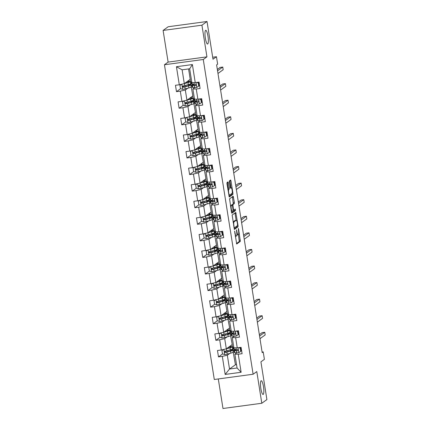 <?xml version="1.0" encoding="UTF-8"?>
<svg xmlns="http://www.w3.org/2000/svg" width="430" height="430" viewBox="0 0 430 430"><rect width="100%" height="100%" fill="white"/><g stroke="black" fill="none" stroke-linecap="round" stroke-linejoin="round"><path stroke-width="0.64" d="M234.629 231.163L236.704 243.987L240.332 241.375L238.612 229.104L238.354 228.475L238.559 230.738A3.397 0.699 82.3 0 1 238.446 234.538L238.145 234.758A3.397 0.699 82.3 0 1 238.07 234.791A3.397 0.699 82.3 0 1 236.978 231.883L236.511 229.814L236.694 232.087A3.397 0.699 82.3 0 1 236.586 235.887L236.285 236.102A3.397 0.699 82.3 0 1 236.21 236.134A3.397 0.699 82.3 0 1 235.113 233.227L234.629 231.163M207.738 43.957A6.923 1.43 82.3 0 0 208.023 36.588A6.923 1.43 82.3 0 0 205.733 30.293A6.923 1.43 82.3 0 0 205.583 30.353A6.923 1.43 82.3 0 0 205.298 37.722A6.923 1.43 82.3 0 0 207.588 44.021A6.923 1.43 82.3 0 0 207.738 43.957M263.241 394.396A6.923 1.43 82.3 0 0 263.525 387.032A6.923 1.43 82.3 0 0 261.236 380.733A6.923 1.43 82.3 0 0 261.085 380.797A6.923 1.43 82.3 0 0 260.8 388.166A6.923 1.43 82.3 0 0 263.09 394.46A6.923 1.43 82.3 0 0 263.241 394.396M228.384 182.766L228.018 181.863L227.008 182.594L226.97 183.782L229.265 196.999L232.888 194.387L232.926 193.199L230.975 180.89L230.63 179.982L229.389 180.874L230.184 187.329L230.528 188.238L231.157 187.792A2.843 0.586 82.3 0 1 231.222 187.765A2.843 0.586 82.3 0 1 232.157 190.345A2.843 0.586 82.3 0 1 232.044 193.371L229.668 195.086A2.843 0.586 82.3 0 1 229.609 195.112A2.843 0.586 82.3 0 1 228.669 192.527A2.843 0.586 82.3 0 1 228.787 189.506L229.179 189.216L229.217 188.034L228.384 182.766L227.33 182.906L227.233 182.433M218.3 378.948L222.982 408.5L261.805 403.254L266.901 399.567L260.924 361.845L264.391 359.34L263.214 351.901L262.192 352.643L216.618 64.892L217.639 64.156L216.462 56.717L212.678 57.228M201.923 25.182L163.099 30.433L168.114 62.097L206.938 56.851L201.923 25.182L207.018 21.5L212.995 59.222L216.462 56.717M206.938 56.851L203.266 59.501L253.119 374.24L214.296 379.486L164.443 64.747L203.266 59.501M261.805 403.254L256.791 371.59L253.119 374.24M232.146 215.032L234.398 229.437L238.026 226.825L238.059 225.637L235.769 212.42L232.146 215.032M231.49 212.312L229.577 198.816L233.2 196.204L234.377 202.374L234.339 203.562L232.883 204.621L233.399 209.302L233.743 210.211L235.285 209.098L235.516 210.56L231.856 213.21L231.49 212.312M163.099 30.433L168.195 26.746L207.018 21.5M180.627 88.666L176.477 91.665L180.31 91.149L181.922 101.351L178.095 101.867L179.106 108.242L182.933 107.726L184.551 117.927L180.718 118.444L181.729 124.818L185.561 124.302L187.174 134.504L183.347 135.02L184.357 141.395L188.184 140.879L189.802 151.08L185.97 151.596L186.98 157.971L190.812 157.455L192.425 167.657L188.598 168.173L189.603 174.548L193.435 174.032L195.053 184.233L191.221 184.75L192.231 191.124L196.058 190.608L197.676 200.81L193.844 201.326L194.854 207.701L198.687 207.185L200.299 217.386L196.472 217.902L197.483 224.277L201.31 223.761L202.928 233.963L199.095 234.479L200.106 240.854L203.938 240.338L205.551 250.54L201.724 251.055L202.734 257.43L206.561 256.914L208.179 267.116L204.347 267.632L205.357 274.007L209.19 273.491L210.802 283.692L206.975 284.208L207.986 290.583L211.813 290.067L213.43 300.269L209.598 300.785L210.609 307.16L214.441 306.644L216.053 316.846L212.226 317.362L213.237 323.736L217.064 323.22L218.682 333.422L214.85 333.938L215.86 340.313L219.692 339.797L221.305 349.998L217.478 350.514L218.483 356.889L222.315 356.373L225.175 374.433L241.128 372.278L237.07 368.01L234.882 354.196L236.758 352.837M176.477 91.665L175.467 85.29L179.299 84.774L176.44 66.709L192.387 64.554L195.247 82.619L199.079 82.103L200.09 88.478L196.257 88.994L197.875 99.196L201.702 98.68L202.713 105.054L198.88 105.57L200.498 115.772L204.331 115.256L205.336 121.631L201.509 122.147L203.127 132.349L206.954 131.833L207.964 138.207L204.132 138.723L205.75 148.925L209.582 148.404L210.587 154.784L206.76 155.3L208.373 165.502L212.205 164.98L213.215 171.36L209.383 171.876L211.001 182.078L214.828 181.557L215.838 187.937L212.011 188.453L213.624 198.655L217.456 198.133L218.467 204.513L214.634 205.029L216.252 215.231L220.079 214.71L221.09 221.09L217.263 221.606L218.875 231.808L222.708 231.286L223.718 237.666L219.886 238.182L221.504 248.384L225.331 247.863L226.341 254.243L222.514 254.759L224.127 264.961L227.959 264.439L228.97 270.814L225.137 271.335L226.755 281.537L230.582 281.016L231.593 287.39L227.76 287.912L229.378 298.114L233.21 297.592L234.216 303.967L230.389 304.488L232.006 314.69L235.833 314.169L236.844 320.543L233.012 321.065L234.629 331.267L238.462 330.745L239.467 337.12L235.64 337.641L237.252 347.843L241.085 347.322L242.095 353.696L238.263 354.218L241.128 372.278M191.022 85.871L192.85 95.917L186.937 100.195L185.319 89.994L187.797 88.204M194.752 87.612L192.876 88.972L194.489 99.174L197.875 99.196M185.319 89.994L180.31 91.149M186.937 100.195L181.922 101.351M196.257 88.994L192.876 88.972M193.645 102.447L195.473 112.493L189.56 116.772L187.948 106.57L190.42 104.78M201.321 102.711L201.584 102.523L201.079 99.335L200.815 99.523L201.321 102.711L199.386 104.06A2.865 0.306 171 0 1 197.359 104.189L195.5 105.549L197.117 115.751L200.498 115.772M187.948 106.57L182.933 107.726M189.56 116.772L184.551 117.927M198.88 105.57L195.5 105.549M196.268 119.024L198.101 129.07L192.189 133.348L190.571 123.147L193.043 121.357M200.004 120.766L198.128 122.125L199.74 132.327L203.127 132.349M190.571 123.147L185.561 124.302M192.189 133.348L187.174 134.504M201.509 122.147L198.128 122.125M198.897 135.6L200.724 145.646L194.811 149.925L193.199 139.723L195.672 137.933M202.627 137.342L200.751 138.702L202.369 148.904L205.75 148.925M193.199 139.723L188.184 140.879M194.811 149.925L189.802 151.08M204.132 138.723L200.751 138.702M201.519 152.177L203.352 162.223L197.44 166.501L195.822 156.3L198.294 154.51M209.195 152.44L209.458 152.252L208.953 149.059L208.69 149.253L209.195 152.44L207.265 153.79A2.865 0.306 171 0 1 205.234 153.918L203.379 155.278L204.992 165.48L208.373 165.502M195.822 156.3L190.812 157.455M197.44 166.501L192.425 167.657M206.76 155.3L203.379 155.278M204.148 168.753L205.975 178.799L200.063 183.078L198.45 172.876L200.923 171.086M207.878 170.495L206.002 171.855L207.62 182.057L211.001 182.078M198.45 172.876L193.435 174.032M200.063 183.078L195.053 184.233M209.383 171.876L206.002 171.855M206.771 185.33L208.604 195.376L202.691 199.649L201.073 189.453L203.546 187.663M210.506 187.072L208.631 188.431L210.243 198.633L213.624 198.655M201.073 189.453L196.058 190.608M202.691 199.649L197.676 200.81M212.011 188.453L208.631 188.431M209.399 201.906L211.227 211.952L205.314 216.225L203.696 206.029L206.174 204.239M217.069 202.17L217.338 201.976L216.833 198.789L216.564 198.982L217.069 202.17L215.14 203.519A2.865 0.306 171 0 1 213.113 203.648L211.254 205.008L212.871 215.21L216.252 215.231M203.696 206.029L198.687 207.185M205.314 216.225L200.299 217.386M214.634 205.029L211.254 205.008M212.022 218.483L213.855 228.529L207.943 232.802L206.325 222.606L208.797 220.816M215.758 220.225L213.882 221.584L215.494 231.786L218.875 231.808M206.325 222.606L201.31 223.761M207.943 232.802L202.928 233.963M217.263 221.606L213.882 221.584M214.651 235.059L216.478 245.105L210.566 249.378L208.948 239.182L211.426 237.392M218.381 236.801L216.505 238.161L218.123 248.363L221.504 248.384M208.948 239.182L203.938 240.338M210.566 249.378L205.551 250.54M219.886 238.182L216.505 238.161M217.274 251.636L219.101 261.682L213.189 265.955L211.576 255.759L214.049 253.969M221.009 253.377L219.128 254.737L220.746 264.934L224.127 264.961M211.576 255.759L206.561 256.914M213.189 265.955L208.179 267.116M222.514 254.759L219.128 254.737M219.902 268.212L221.729 278.258L215.817 282.531L214.199 272.335L216.677 270.545M227.572 268.476L227.835 268.282L227.33 265.095L227.067 265.288L227.572 268.476L225.642 269.82A2.865 0.306 171 0 1 223.616 269.954L221.756 271.314L223.369 281.51L226.755 281.537M214.199 272.335L209.19 273.491M215.817 282.531L210.802 283.692M225.137 271.335L221.756 271.314M222.525 284.789L224.352 294.835L218.44 299.108L216.827 288.912L219.3 287.122M226.261 286.531L224.379 287.89L225.997 298.087L229.378 298.114M216.827 288.912L211.813 290.067M218.44 299.108L213.43 300.269M227.76 287.912L224.379 287.89M225.148 301.365L226.981 311.411L221.068 315.685L219.45 305.488L221.923 303.698M228.884 303.107L227.008 304.467L228.62 314.663L232.006 314.69M219.45 305.488L214.441 306.644M221.068 315.685L216.053 316.846M230.389 304.488L227.008 304.467M227.776 317.942L229.604 327.988L223.691 332.261L222.079 322.065L224.551 320.275M235.447 318.205L235.715 318.012L235.21 314.825L234.941 315.018L235.447 318.205L233.517 319.549A2.865 0.306 171 0 1 231.49 319.683L229.631 321.043L231.249 331.24L234.629 331.267M222.079 322.065L217.064 323.22M223.691 332.261L218.682 333.422M233.012 321.065L229.631 321.043M230.399 334.519L232.232 344.564L226.32 348.837L224.702 338.636L227.174 336.851M234.135 336.26L232.259 337.62L233.872 347.816L237.252 347.843M224.702 338.636L219.692 339.797M226.32 348.837L221.305 349.998M235.64 337.641L232.259 337.62M233.028 351.095L235.43 364.753L229.518 369.026L227.33 355.212L229.803 353.428M227.33 355.212L222.315 356.373M237.07 368.01L229.518 369.026L225.175 374.433M238.263 354.218L234.882 354.196M168.114 62.097L164.443 64.747M263.214 351.901L262.101 352.052M235.43 364.753L236.532 364.608M195.247 82.619L191.866 82.598L189.678 68.784L182.121 69.805L184.309 83.619L190.221 79.346L188.576 68.929M191.232 85.72L190.13 79.41M193.86 102.297L192.753 95.987M196.483 118.873L195.376 112.563M199.111 135.45L198.004 129.14M201.734 152.026L200.627 145.716M204.363 168.603L203.256 162.293M206.986 185.179L205.879 178.869M209.614 201.756L208.507 195.446M212.237 218.327L211.13 212.022M214.86 234.904L213.758 228.599M217.489 251.48L216.381 245.175M220.112 268.057L219.01 261.752M222.74 284.633L221.633 278.328M225.363 301.21L224.256 294.905M227.991 317.786L226.884 311.481M230.614 334.363L229.507 328.058M233.243 350.939L232.135 344.634M192.387 64.554L189.678 68.784M182.121 69.805L176.44 66.709M184.309 83.619L179.299 84.774M230.733 346.548L230.604 345.741M222.632 353.89L218.483 356.889M241.622 350.708L240.907 350.805M238.994 334.131L238.279 334.228M220.009 337.313L215.86 340.313M228.11 329.971L227.981 329.165M236.371 317.555L235.656 317.652M217.381 320.737L213.237 323.736M225.481 313.4L225.352 312.588M233.743 300.978L233.033 301.075M214.758 304.161L210.609 307.16M222.858 296.824L222.729 296.012M231.12 284.402L230.405 284.499M212.13 287.584L207.986 290.583M220.23 280.247L220.106 279.435M228.491 267.825L227.782 267.922M209.507 271.007L205.357 274.007M217.607 263.671L217.478 262.859M225.868 251.249L225.153 251.346M206.878 254.431L202.734 257.43M214.984 247.094L214.855 246.282M223.245 234.673L222.53 234.769M204.255 237.854L200.106 240.854M212.355 230.518L212.226 229.706M220.617 218.096L219.902 218.193M201.627 221.278L197.483 224.277M209.732 213.941L209.603 213.129M217.994 201.519L217.279 201.616M199.004 204.701L194.854 207.701M207.104 197.365L206.975 196.553M215.365 184.943L214.651 185.04M196.381 188.125L192.231 191.124M204.481 180.788L204.352 179.976M212.743 168.367L212.028 168.463M193.753 171.549L189.603 174.548M201.853 164.212L201.724 163.4M210.114 151.79L209.399 151.887M191.13 154.972L186.98 157.971M199.23 147.635L199.101 146.823M207.491 135.213L206.776 135.31M188.501 138.395L184.357 141.395M196.601 131.059L196.472 130.247M204.863 118.637L204.153 118.734M185.878 121.819L181.729 124.818M193.978 114.482L193.849 113.67M202.24 102.06L201.525 102.157M183.25 105.243L179.106 108.242M191.35 97.906L191.226 97.094M199.611 85.484L198.902 85.581M188.727 81.329L188.598 80.517M236.865 234.877A3.397 0.699 82.3 0 0 237.021 234.93L238.07 234.791M236.462 243.552L239.279 241.515L238.403 234.57M236.14 220.289L234.963 212.995M234.156 229.002L236.978 226.965L237.032 225.917M234.156 227.18L234.415 227.809L237.575 225.524L237.36 223.181A3.397 0.699 82.3 0 0 236.263 220.273A3.397 0.699 82.3 0 0 236.188 220.305L234.027 221.864A3.397 0.699 82.3 0 0 233.915 225.664L234.156 227.18L233.85 227.217M235.296 220.423A3.397 0.699 82.3 0 0 235.215 220.413A3.397 0.699 82.3 0 0 235.14 220.445L236.188 220.305M233.022 221.977L235.14 220.445M231.738 205.169L233.291 203.707L232.393 196.779M231.593 212.78L234.468 210.705L234.457 209.7M231.367 205.717A2.843 0.586 82.3 0 0 231.249 208.738A2.843 0.586 82.3 0 0 232.189 211.323A2.843 0.586 82.3 0 0 232.248 211.297L233.087 210.695L232.565 206.008L232.221 205.105L230.464 205.836M231.2 205.25L232.2 205.11M230.453 205.76L231.152 205.255M227.884 189.539L228.169 188.173L227.33 182.906M230.996 187.797L229.824 180.557M229.023 196.564L231.84 194.527L231.894 193.478M223.621 349.461L221.939 350.638L222.444 353.825L224.707 354.605A2.865 0.306 -9 0 0 227.223 354.121L230.872 353.137A8.277 0.887 -9 0 0 233.189 352.132L232.872 350.111A8.277 0.887 -9 0 0 230.217 349.88M226.347 348.816A2.865 0.306 -9 0 0 226.384 348.805L230.028 347.827A8.277 0.887 -9 0 0 232.35 346.822A8.277 0.887 -9 0 0 229.41 346.601M226.83 348.467L229.034 347.875A6.869 0.736 -9 0 0 230.958 347.037A6.869 0.736 -9 0 0 229.099 346.827M221.939 350.638L223.611 349.466M232.35 346.822L232.668 348.837A8.277 0.887 171 0 1 230.351 349.843L226.701 350.826A2.865 0.306 171 0 1 224.998 351.186C224.224 351.745 224.293 352.17 225.202 352.46A2.865 0.306 -9 0 0 226.906 352.1L230.55 351.122A8.277 0.887 -9 0 0 232.872 350.111M229.244 350.144A6.869 0.736 171 0 1 231.48 350.332A6.869 0.736 171 0 1 229.555 351.17L225.492 352.251L224.707 351.686M224.998 351.186L224.707 351.31M233.791 347.284A8.277 0.887 171 0 1 233.313 347.069A8.277 0.887 171 0 1 233.7 346.72M240.698 351.358L240.967 351.165L240.461 347.977L240.193 348.171L240.698 351.358L238.768 352.702A2.865 0.306 171 0 1 236.742 352.837L234.758 352.611A8.277 0.887 171 0 1 234.151 352.385L233.834 350.364A8.277 0.887 -9 0 0 234.441 350.595L236.419 350.815A2.865 0.306 -9 0 0 237.688 350.772L237.951 350.67M240.875 350.584A6.869 0.736 171 0 1 241.579 350.461M240.193 348.171L238.677 347.65M239.268 347.569L240.461 347.977M236.328 349.547A6.869 0.736 171 0 0 235.221 350.144A6.869 0.736 171 0 0 235.726 350.337L237.688 350.772C238.397 350.262 238.327 349.837 237.484 349.499A2.865 0.306 171 0 1 236.22 349.542L234.237 349.321A8.277 0.887 171 0 1 233.63 349.09L233.313 347.069M259.564 336.04L264.767 332.277L265.192 334.932L259.983 338.695M241.241 348.295A8.277 0.887 -9 0 0 240.531 348.413M235.699 349.483A8.277 0.887 -9 0 0 233.834 350.364M240.553 348.569A6.869 0.736 171 0 1 241.262 348.445M259.344 334.653L262.144 332.632L264.767 332.277M220.999 332.885L219.311 334.062L219.816 337.249L222.084 338.028A2.865 0.306 -9 0 0 224.6 337.545L228.244 336.561A8.277 0.887 -9 0 0 230.566 335.556L230.244 333.535A8.277 0.887 -9 0 0 227.594 333.304M223.724 332.239A2.865 0.306 -9 0 0 223.756 332.234L227.405 331.25A8.277 0.887 -9 0 0 229.722 330.245A8.277 0.887 -9 0 0 226.787 330.025M224.207 331.89L226.411 331.299A6.869 0.736 -9 0 0 228.335 330.46A6.869 0.736 -9 0 0 226.476 330.251M219.311 334.062L220.982 332.89M229.722 330.245L230.045 332.261A8.277 0.887 171 0 1 227.723 333.266L224.078 334.25A2.865 0.306 171 0 1 222.375 334.61C221.6 335.169 221.665 335.594 222.573 335.884A2.865 0.306 -9 0 0 224.277 335.524L227.927 334.545A8.277 0.887 -9 0 0 230.244 333.535M226.621 333.567A6.869 0.736 171 0 1 228.857 333.755A6.869 0.736 171 0 1 226.932 334.594L222.869 335.674L222.084 335.11M222.375 334.61L222.079 334.733M218.375 316.308L216.688 317.485L217.193 320.673L219.456 321.452A2.865 0.306 -9 0 0 221.977 320.968L225.621 319.985A8.277 0.887 -9 0 0 227.938 318.979L227.62 316.958A8.277 0.887 -9 0 0 224.965 316.727M221.095 315.663A2.865 0.306 -9 0 0 221.133 315.658L224.777 314.674A8.277 0.887 -9 0 0 227.099 313.669A8.277 0.887 -9 0 0 224.159 313.448M221.579 315.314L223.783 314.722A6.869 0.736 -9 0 0 225.707 313.884A6.869 0.736 -9 0 0 223.847 313.674M216.688 317.485L218.359 316.313M227.099 313.669L227.416 315.685A8.277 0.887 171 0 1 225.1 316.69L221.45 317.673A2.865 0.306 171 0 1 219.746 318.033C218.972 318.592 219.042 319.017 219.95 319.307A2.865 0.306 -9 0 0 221.654 318.947L225.298 317.969A8.277 0.887 -9 0 0 227.62 316.958M223.998 316.991A6.869 0.736 171 0 1 226.228 317.179A6.869 0.736 171 0 1 224.304 318.017L220.246 319.098L219.456 318.533M219.746 318.033L219.456 318.157M231.163 330.708A8.277 0.887 171 0 1 230.684 330.493A8.277 0.887 171 0 1 231.071 330.143M238.075 334.782L238.338 334.588L237.833 331.401L237.57 331.594L238.075 334.782L236.145 336.126A2.865 0.306 171 0 1 234.113 336.26L232.135 336.034A8.277 0.887 171 0 1 231.528 335.808L231.206 333.787A8.277 0.887 -9 0 0 231.818 334.019L233.796 334.239A2.865 0.306 -9 0 0 235.065 334.196L235.328 334.094M238.247 334.008A6.869 0.736 171 0 1 238.956 333.884M237.57 331.594L236.048 331.073M236.64 330.992L237.833 331.401M233.7 332.976A6.869 0.736 171 0 0 232.598 333.567A6.869 0.736 171 0 0 233.103 333.761L235.065 334.196C235.769 333.685 235.704 333.261 234.861 332.922A2.865 0.306 171 0 1 233.592 332.965L231.614 332.745A8.277 0.887 171 0 1 231.007 332.514L230.684 330.493M256.941 319.463L262.144 315.701L262.563 318.356L257.36 322.118M238.612 331.718A8.277 0.887 -9 0 0 237.903 331.836M233.076 332.906A8.277 0.887 -9 0 0 231.206 333.787M237.93 331.992A6.869 0.736 171 0 1 238.639 331.869M256.721 318.076L259.521 316.055L262.144 315.701M228.54 314.131A8.277 0.887 171 0 1 228.061 313.916A8.277 0.887 171 0 1 228.448 313.567M231.168 317.662L231.49 319.683L229.512 319.458A8.277 0.887 171 0 1 228.9 319.232L228.583 317.211A8.277 0.887 -9 0 0 229.19 317.442L231.168 317.662A2.865 0.306 -9 0 0 232.436 317.619L232.7 317.517M235.624 317.431A6.869 0.736 171 0 1 236.333 317.308M234.941 315.018L233.425 314.497M234.017 314.416L235.21 314.825M231.077 316.399A6.869 0.736 171 0 0 229.969 316.991A6.869 0.736 171 0 0 230.475 317.184L232.436 317.619C233.146 317.109 233.076 316.684 232.232 316.346A2.865 0.306 171 0 1 230.969 316.389L228.986 316.168A8.277 0.887 171 0 1 228.378 315.937L228.061 313.916M254.313 302.887L259.516 299.124L259.94 301.779L254.737 305.542M235.989 315.142A8.277 0.887 -9 0 0 235.28 315.26M230.453 316.329A8.277 0.887 -9 0 0 228.583 317.211M235.301 315.416A6.869 0.736 171 0 1 236.011 315.292M254.092 301.5L256.893 299.479L259.516 299.124M215.747 299.731L214.059 300.909L214.565 304.096L216.833 304.875A2.865 0.306 -9 0 0 219.348 304.392L222.993 303.408A8.277 0.887 -9 0 0 225.315 302.403L224.998 300.382A8.277 0.887 -9 0 0 222.342 300.151M218.472 299.087A2.865 0.306 -9 0 0 218.51 299.081L222.154 298.098A8.277 0.887 -9 0 0 224.471 297.092A8.277 0.887 -9 0 0 221.536 296.872M218.956 298.737L221.16 298.146A6.869 0.736 -9 0 0 223.084 297.313A6.869 0.736 -9 0 0 221.224 297.098M214.059 300.909L215.731 299.737M224.471 297.092L224.793 299.108A8.277 0.887 171 0 1 222.471 300.113L218.827 301.097A2.865 0.306 171 0 1 217.123 301.457C216.349 302.016 216.414 302.44 217.327 302.731A2.865 0.306 -9 0 0 219.031 302.371L222.675 301.392A8.277 0.887 -9 0 0 224.998 300.382M221.369 300.414A6.869 0.736 171 0 1 223.605 300.602A6.869 0.736 171 0 1 221.681 301.441L217.618 302.521L216.833 301.957M217.123 301.457L216.827 301.581M211.436 284.332L213.108 283.16L211.436 284.332L211.942 287.519L214.204 288.299A2.865 0.306 -9 0 0 216.725 287.815L220.37 286.832A8.277 0.887 -9 0 0 222.692 285.826L222.369 283.805A8.277 0.887 -9 0 0 219.714 283.574M215.849 282.51A2.865 0.306 -9 0 0 215.881 282.505L219.526 281.521A8.277 0.887 -9 0 0 221.848 280.516A8.277 0.887 -9 0 0 218.908 280.296M216.328 282.161L218.531 281.569A6.869 0.736 -9 0 0 220.456 280.736A6.869 0.736 -9 0 0 218.596 280.521M221.848 280.516L222.165 282.531A8.277 0.887 171 0 1 219.848 283.537L216.204 284.52A2.865 0.306 171 0 1 214.495 284.88C213.721 285.439 213.791 285.864 214.699 286.154A2.865 0.306 -9 0 0 216.403 285.794L220.047 284.816A8.277 0.887 -9 0 0 222.369 283.805M218.746 283.838A6.869 0.736 171 0 1 220.982 284.026A6.869 0.736 171 0 1 219.053 284.864L214.995 285.945L214.204 285.38M214.495 284.88L214.204 285.004M208.808 267.756L210.485 266.584L208.808 267.756L209.313 270.943L211.581 271.722A2.865 0.306 -9 0 0 214.097 271.239L217.741 270.255A8.277 0.887 -9 0 0 220.063 269.25L219.746 267.229A8.277 0.887 -9 0 0 217.091 266.998M213.221 265.933A2.865 0.306 -9 0 0 213.258 265.928L216.903 264.945A8.277 0.887 -9 0 0 219.225 263.939A8.277 0.887 -9 0 0 216.285 263.719M213.705 265.584L215.908 264.993A6.869 0.736 -9 0 0 217.833 264.16A6.869 0.736 -9 0 0 215.973 263.945M219.225 263.939L219.542 265.955A8.277 0.887 171 0 1 217.22 266.96L213.576 267.944A2.865 0.306 171 0 1 211.872 268.304C211.098 268.863 211.162 269.287 212.076 269.578A2.865 0.306 -9 0 0 213.78 269.218L217.424 268.239A8.277 0.887 -9 0 0 219.746 267.229M216.118 267.261A6.869 0.736 171 0 1 218.354 267.449A6.869 0.736 171 0 1 216.43 268.288L212.366 269.368L211.581 268.804M211.872 268.304L211.576 268.427M225.911 297.555A8.277 0.887 171 0 1 225.433 297.34A8.277 0.887 171 0 1 225.825 296.99M232.823 301.629L233.087 301.435L232.582 298.248L232.318 298.442L232.823 301.629L230.894 302.973A2.865 0.306 171 0 1 228.862 303.107L226.884 302.881A8.277 0.887 171 0 1 226.277 302.656L225.954 300.635A8.277 0.887 -9 0 0 226.567 300.866L228.545 301.086A2.865 0.306 -9 0 0 229.814 301.043L230.077 300.941M232.995 300.855A6.869 0.736 171 0 1 233.705 300.731M232.318 298.442L230.802 297.92M231.388 297.839L232.582 298.248M228.448 299.823A6.869 0.736 171 0 0 227.346 300.414A6.869 0.736 171 0 0 227.852 300.608L229.814 301.043C230.518 300.532 230.453 300.108 229.609 299.769A2.865 0.306 171 0 1 228.341 299.812L226.363 299.592A8.277 0.887 171 0 1 225.755 299.361L225.433 297.34M251.69 286.31L256.893 282.548L257.312 285.203L252.109 288.965M233.361 298.565A8.277 0.887 -9 0 0 232.651 298.689M227.825 299.753A8.277 0.887 -9 0 0 225.954 300.635M232.678 298.839A6.869 0.736 171 0 1 233.388 298.716M251.469 284.923L254.27 282.902L256.893 282.548M223.288 280.978A8.277 0.887 171 0 1 222.81 280.763A8.277 0.887 171 0 1 223.197 280.414M230.2 285.052L230.464 284.859L229.959 281.671L229.695 281.865L230.2 285.052L228.266 286.396A2.865 0.306 171 0 1 226.239 286.531L224.261 286.305A8.277 0.887 171 0 1 223.648 286.079L223.331 284.058A8.277 0.887 -9 0 0 223.939 284.289L225.917 284.51A2.865 0.306 -9 0 0 227.185 284.466L227.448 284.364M230.373 284.278A6.869 0.736 171 0 1 231.082 284.155M229.695 281.865L228.174 281.344M228.765 281.263L229.959 281.671M225.825 283.246A6.869 0.736 171 0 0 224.718 283.838A6.869 0.736 171 0 0 225.223 284.031L227.185 284.466C227.895 283.956 227.825 283.531 226.986 283.193A2.865 0.306 171 0 1 225.718 283.236L223.74 283.015A8.277 0.887 171 0 1 223.127 282.784L222.81 280.763M249.061 269.734L254.27 265.971L254.689 268.626L249.486 272.389M230.738 281.989A8.277 0.887 -9 0 0 230.028 282.112M225.202 283.177A8.277 0.887 -9 0 0 223.331 284.058M230.05 282.263A6.869 0.736 171 0 1 230.759 282.139M248.846 268.347L251.641 266.326L254.27 265.971M220.66 264.402A8.277 0.887 171 0 1 220.181 264.187A8.277 0.887 171 0 1 220.574 263.837M223.294 267.933L223.616 269.954L221.633 269.734A8.277 0.887 171 0 1 221.025 269.502L220.703 267.481A8.277 0.887 -9 0 0 221.316 267.713L223.294 267.933A2.865 0.306 -9 0 0 224.562 267.89L224.825 267.793M227.744 267.702A6.869 0.736 171 0 1 228.454 267.578M227.067 265.288L225.551 264.767M226.137 264.686L227.33 265.095M223.197 266.67A6.869 0.736 171 0 0 222.095 267.261A6.869 0.736 171 0 0 222.6 267.455L224.562 267.89C225.266 267.379 225.202 266.955 224.358 266.616A2.865 0.306 171 0 1 223.089 266.659L221.111 266.439A8.277 0.887 171 0 1 220.504 266.208L220.181 264.187M246.438 253.157L251.641 249.395L252.061 252.05L246.858 255.812M228.11 265.412A8.277 0.887 -9 0 0 227.4 265.536M222.573 266.6A8.277 0.887 -9 0 0 220.703 267.481M227.427 265.686A6.869 0.736 171 0 1 228.136 265.563M246.218 251.77L249.018 249.749L251.641 249.395M218.037 247.825A8.277 0.887 171 0 1 217.558 247.61A8.277 0.887 171 0 1 217.946 247.261M224.949 251.899L225.212 251.706L224.707 248.518L224.444 248.712L224.949 251.899L223.014 253.243A2.865 0.306 171 0 1 220.988 253.377L219.01 253.157A8.277 0.887 171 0 1 218.397 252.926L218.08 250.905A8.277 0.887 -9 0 0 218.687 251.136L220.671 251.356A2.865 0.306 -9 0 0 221.934 251.314L222.202 251.217M225.121 251.125A6.869 0.736 171 0 1 225.831 251.002M224.444 248.712L222.923 248.191M223.514 248.11L224.707 248.518M220.574 250.093A6.869 0.736 171 0 0 219.467 250.685A6.869 0.736 171 0 0 219.972 250.878L221.934 251.314C222.643 250.803 222.573 250.378 221.735 250.04A2.865 0.306 171 0 1 220.466 250.083L218.488 249.862A8.277 0.887 171 0 1 217.876 249.631L217.558 247.61M243.81 236.581L249.018 232.818L249.438 235.473L244.235 239.236M225.487 248.836A8.277 0.887 -9 0 0 224.777 248.959M219.95 250.024A8.277 0.887 -9 0 0 218.08 250.905M224.799 249.11A6.869 0.736 171 0 1 225.508 248.986M243.595 235.194L246.395 233.173L249.018 232.818M215.408 231.249A8.277 0.887 171 0 1 214.93 231.034A8.277 0.887 171 0 1 215.322 230.684M222.321 235.323L222.584 235.129L222.084 231.942L221.815 232.135L222.321 235.323L220.391 236.672A2.865 0.306 171 0 1 218.365 236.801L216.381 236.581A8.277 0.887 171 0 1 215.774 236.35L215.457 234.328A8.277 0.887 -9 0 0 216.064 234.56L218.042 234.78A2.865 0.306 -9 0 0 219.311 234.737L219.574 234.64M222.493 234.549A6.869 0.736 171 0 1 223.202 234.425M221.815 232.135L220.3 231.614M220.891 231.533L222.084 231.942M217.946 233.517A6.869 0.736 171 0 0 216.844 234.108A6.869 0.736 171 0 0 217.349 234.302L219.311 234.737C220.015 234.232 219.95 233.802 219.106 233.463A2.865 0.306 171 0 1 217.843 233.506L215.86 233.286A8.277 0.887 171 0 1 215.253 233.055L214.93 231.034M241.187 220.004L246.39 216.242L246.809 218.897L241.606 222.659M222.858 232.259A8.277 0.887 -9 0 0 222.149 232.383M217.322 233.447A8.277 0.887 -9 0 0 215.457 234.328M222.176 232.533A6.869 0.736 171 0 1 222.885 232.41M240.967 218.617L243.767 216.596L246.39 216.242M212.785 214.672A8.277 0.887 171 0 1 212.307 214.457A8.277 0.887 171 0 1 212.694 214.108M219.698 218.746L219.961 218.553L219.456 215.365L219.192 215.559L219.698 218.746L217.768 220.095A2.865 0.306 171 0 1 215.736 220.225L213.758 220.004A8.277 0.887 171 0 1 213.151 219.773L212.828 217.752A8.277 0.887 -9 0 0 213.436 217.983L215.419 218.203A2.865 0.306 -9 0 0 216.682 218.16L216.951 218.064M219.87 217.972A6.869 0.736 171 0 1 220.579 217.849M219.192 215.559L217.671 215.038M218.263 214.957L219.456 215.365M215.322 216.94A6.869 0.736 171 0 0 214.221 217.532A6.869 0.736 171 0 0 214.726 217.725L216.978 217.951L216.682 218.16C217.392 217.655 217.327 217.225 216.483 216.887A2.865 0.306 171 0 1 215.215 216.93L213.237 216.709A8.277 0.887 171 0 1 212.624 216.478L212.307 214.457M238.564 203.428L243.767 199.665L244.186 202.32L238.983 206.083M220.235 215.683A8.277 0.887 -9 0 0 219.526 215.806M214.699 216.87A8.277 0.887 -9 0 0 212.828 217.752M219.547 215.957A6.869 0.736 171 0 1 220.257 215.833M238.344 202.041L241.144 200.02L243.767 199.665M210.157 198.096A8.277 0.887 171 0 1 209.684 197.881A8.277 0.887 171 0 1 210.071 197.531M212.791 201.627L213.113 203.648L211.13 203.428A8.277 0.887 171 0 1 210.523 203.197L210.205 201.175A8.277 0.887 -9 0 0 210.813 201.407L212.791 201.627A2.865 0.306 -9 0 0 214.059 201.584L214.323 201.487M217.241 201.396A6.869 0.736 171 0 1 217.951 201.272M216.564 198.982L215.048 198.461M215.64 198.38L216.833 198.789M212.694 200.364A6.869 0.736 171 0 0 211.592 200.955A6.869 0.736 171 0 0 212.097 201.149L214.059 201.584C214.769 201.079 214.699 200.649 213.855 200.31A2.865 0.306 171 0 1 212.592 200.353L210.609 200.133A8.277 0.887 171 0 1 210.001 199.902L209.684 197.881M235.936 186.851L241.139 183.089L241.563 185.744L236.355 189.506M217.607 199.106A8.277 0.887 -9 0 0 216.897 199.23M212.071 200.294A8.277 0.887 -9 0 0 210.205 201.175M216.924 199.38A6.869 0.736 171 0 1 217.634 199.257M235.715 185.464L238.516 183.443L241.139 183.089M207.534 181.519A8.277 0.887 171 0 1 207.056 181.304A8.277 0.887 171 0 1 207.443 180.955M214.446 185.593L214.71 185.4L214.204 182.213L213.941 182.406L214.446 185.593L212.517 186.942A2.865 0.306 171 0 1 210.485 187.072L208.507 186.851A8.277 0.887 171 0 1 207.9 186.62L207.577 184.599A8.277 0.887 -9 0 0 208.184 184.83L210.168 185.05A2.865 0.306 -9 0 0 211.431 185.007L211.7 184.911M214.618 184.819A6.869 0.736 171 0 1 215.328 184.696M213.941 182.406L212.42 181.885M213.011 181.804L214.204 182.213M210.071 183.787A6.869 0.736 171 0 0 208.969 184.379A6.869 0.736 171 0 0 209.475 184.572L211.727 184.798L211.431 185.007C212.141 184.502 212.076 184.072 211.232 183.734A2.865 0.306 171 0 1 209.964 183.777L207.986 183.556A8.277 0.887 171 0 1 207.378 183.325L207.056 181.304M233.313 170.275L238.516 166.512L238.935 169.167L233.732 172.93M214.984 182.53A8.277 0.887 -9 0 0 214.274 182.653M209.448 183.718A8.277 0.887 -9 0 0 207.577 184.599M214.296 182.804A6.869 0.736 171 0 1 215.005 182.68M233.092 168.888L235.893 166.867L238.516 166.512M204.911 164.943A8.277 0.887 171 0 1 204.433 164.728A8.277 0.887 171 0 1 204.82 164.378M211.818 169.017L212.087 168.829L211.581 165.636L211.313 165.829L211.818 169.017L209.888 170.366A2.865 0.306 171 0 1 207.862 170.495L205.879 170.275A8.277 0.887 171 0 1 205.271 170.043L204.954 168.023A8.277 0.887 -9 0 0 205.561 168.254L207.54 168.474A2.865 0.306 -9 0 0 208.808 168.431L209.071 168.334M211.995 168.243A6.869 0.736 171 0 1 212.7 168.119M211.313 165.829L209.797 165.308M210.388 165.227L211.581 165.636M207.448 167.211A6.869 0.736 171 0 0 206.341 167.802A6.869 0.736 171 0 0 206.846 167.996L208.808 168.431C209.517 167.926 209.448 167.501 208.604 167.157A2.865 0.306 171 0 1 207.341 167.2L205.357 166.98A8.277 0.887 171 0 1 204.75 166.749L204.433 164.728M230.684 153.698L235.887 149.936L236.312 152.591L231.103 156.353M212.361 165.953A8.277 0.887 -9 0 0 211.651 166.077M206.819 167.141A8.277 0.887 -9 0 0 204.954 168.023M211.673 166.227A6.869 0.736 171 0 1 212.382 166.104M230.464 152.311L233.264 150.29L235.887 149.936M202.283 148.366A8.277 0.887 171 0 1 201.804 148.151A8.277 0.887 171 0 1 202.191 147.802M204.916 151.898L205.234 153.918L203.256 153.698A8.277 0.887 171 0 1 202.648 153.467L202.326 151.446A8.277 0.887 -9 0 0 202.939 151.677L204.916 151.898A2.865 0.306 -9 0 0 206.185 151.854L206.448 151.758M209.367 151.672A6.869 0.736 171 0 1 210.076 151.543M208.69 149.253L207.169 148.732M207.76 148.651L208.953 149.059M204.82 150.634A6.869 0.736 171 0 0 203.718 151.226A6.869 0.736 171 0 0 204.223 151.419L206.185 151.854C206.889 151.349 206.825 150.925 205.981 150.581A2.865 0.306 171 0 1 204.712 150.624L202.734 150.403A8.277 0.887 171 0 1 202.127 150.172L201.804 148.151M228.061 137.122L233.264 133.359L233.683 136.014L228.48 139.777M209.732 149.377A8.277 0.887 -9 0 0 209.023 149.5M204.196 150.565A8.277 0.887 -9 0 0 202.326 151.446M209.05 149.651A6.869 0.736 171 0 1 209.759 149.527M227.841 135.735L230.641 133.714L233.264 133.359M199.66 131.79A8.277 0.887 171 0 1 199.181 131.575A8.277 0.887 171 0 1 199.568 131.225M206.567 135.864L206.835 135.676L206.33 132.483L206.061 132.677L206.567 135.864L204.637 137.213A2.865 0.306 171 0 1 202.611 137.342L200.633 137.122A8.277 0.887 171 0 1 200.02 136.891L199.703 134.869A8.277 0.887 -9 0 0 200.31 135.101L202.288 135.321A2.865 0.306 -9 0 0 203.557 135.278L203.82 135.181M206.744 135.095A6.869 0.736 171 0 1 207.453 134.966M206.061 132.677L204.546 132.155M205.137 132.075L206.33 132.483M202.197 134.058A6.869 0.736 171 0 0 201.089 134.649A6.869 0.736 171 0 0 201.595 134.843L203.557 135.278C204.266 134.773 204.196 134.348 203.352 134.004A2.865 0.306 171 0 1 202.089 134.047L200.106 133.827A8.277 0.887 171 0 1 199.499 133.596L199.181 131.575M225.433 120.545L230.636 116.783L231.06 119.438L225.857 123.2M207.109 132.8A8.277 0.887 -9 0 0 206.4 132.924M201.573 133.988A8.277 0.887 -9 0 0 199.703 134.869M206.422 133.074A6.869 0.736 171 0 1 207.131 132.951M225.212 119.164L228.013 117.137L230.636 116.783M197.031 115.213A8.277 0.887 171 0 1 196.553 114.998A8.277 0.887 171 0 1 196.945 114.649M203.944 119.287L204.207 119.099L203.702 115.912L203.438 116.1L203.944 119.287L202.014 120.636A2.865 0.306 171 0 1 199.982 120.766L198.004 120.545A8.277 0.887 171 0 1 197.397 120.314L197.074 118.293A8.277 0.887 -9 0 0 197.687 118.524L199.665 118.744A2.865 0.306 -9 0 0 200.934 118.701L201.197 118.605M204.116 118.519A6.869 0.736 171 0 1 204.825 118.395M203.438 116.1L201.923 115.579M202.508 115.498L203.702 115.912M199.568 117.481A6.869 0.736 171 0 0 198.466 118.073A6.869 0.736 171 0 0 198.972 118.266L200.934 118.701C201.638 118.196 201.573 117.772 200.729 117.428A2.865 0.306 171 0 1 199.461 117.471L197.483 117.25A8.277 0.887 171 0 1 196.875 117.019L196.553 114.998M222.81 103.969L228.013 100.206L228.432 102.861L223.229 106.624M204.481 116.224A8.277 0.887 -9 0 0 203.772 116.347M198.945 117.411A8.277 0.887 -9 0 0 197.074 118.293M203.799 116.498A6.869 0.736 171 0 1 204.508 116.374M222.589 102.587L225.39 100.561L228.013 100.206M207.873 250.002L206.185 251.179L206.69 254.367L208.958 255.146A2.865 0.306 -9 0 0 211.474 254.662L215.118 253.678A8.277 0.887 -9 0 0 217.44 252.673L217.118 250.652A8.277 0.887 -9 0 0 214.462 250.421M210.598 249.357A2.865 0.306 -9 0 0 210.63 249.352L214.274 248.368A8.277 0.887 -9 0 0 216.596 247.363A8.277 0.887 -9 0 0 213.656 247.142M211.076 249.008L213.28 248.416A6.869 0.736 -9 0 0 215.21 247.583A6.869 0.736 -9 0 0 213.345 247.374M206.185 251.179L207.857 250.007M216.596 247.363L216.919 249.378A8.277 0.887 171 0 1 214.597 250.384L210.953 251.367A2.865 0.306 171 0 1 209.249 251.727C208.469 252.286 208.539 252.711 209.448 253.001A2.865 0.306 -9 0 0 211.151 252.641L214.801 251.663A8.277 0.887 -9 0 0 217.118 250.652M213.495 250.685A6.869 0.736 171 0 1 215.731 250.873A6.869 0.736 171 0 1 213.801 251.711L209.743 252.792L208.953 252.227M209.249 251.727L208.953 251.851M203.557 234.603L205.234 233.431L203.557 234.603L204.062 237.79L206.33 238.569A2.865 0.306 -9 0 0 208.846 238.086L212.495 237.102A8.277 0.887 -9 0 0 214.812 236.097L214.495 234.076A8.277 0.887 -9 0 0 211.839 233.845M207.97 232.78A2.865 0.306 -9 0 0 208.007 232.775L211.651 231.791A8.277 0.887 -9 0 0 213.973 230.786A8.277 0.887 -9 0 0 211.033 230.566M208.453 232.431L210.657 231.84A6.869 0.736 -9 0 0 212.581 231.007A6.869 0.736 -9 0 0 210.721 230.797M213.973 230.786L214.291 232.802A8.277 0.887 171 0 1 211.969 233.812L208.324 234.791A2.865 0.306 171 0 1 206.62 235.151C205.846 235.71 205.916 236.134 206.825 236.425A2.865 0.306 -9 0 0 208.528 236.065L212.173 235.086A8.277 0.887 -9 0 0 214.495 234.076M210.867 234.108A6.869 0.736 171 0 1 213.103 234.296A6.869 0.736 171 0 1 211.178 235.135L207.115 236.215L206.33 235.651M206.62 235.151L206.325 235.275M200.934 218.026L202.605 216.854L200.934 218.026L201.439 221.213L203.707 221.993A2.865 0.306 -9 0 0 206.223 221.509L209.867 220.525A8.277 0.887 -9 0 0 212.189 219.52L211.866 217.505A8.277 0.887 -9 0 0 209.211 217.268M205.346 216.204A2.865 0.306 -9 0 0 205.379 216.199L209.028 215.215A8.277 0.887 -9 0 0 211.345 214.21A8.277 0.887 -9 0 0 208.41 213.995M205.83 215.855L208.029 215.263A6.869 0.736 -9 0 0 209.958 214.43A6.869 0.736 -9 0 0 208.093 214.221M211.345 214.21L211.667 216.225A8.277 0.887 171 0 1 209.345 217.236L205.701 218.214A2.865 0.306 171 0 1 203.997 218.574C203.223 219.133 203.288 219.558 204.196 219.848A2.865 0.306 -9 0 0 205.9 219.488L209.55 218.51A8.277 0.887 -9 0 0 211.866 217.505M208.244 217.532A6.869 0.736 171 0 1 210.48 217.72A6.869 0.736 171 0 1 208.55 218.558L204.492 219.639L203.707 219.08M203.997 218.574L203.702 218.698M199.993 200.273L198.305 201.45L198.81 204.637L201.079 205.416A2.865 0.306 -9 0 0 203.594 204.933L207.244 203.949A8.277 0.887 -9 0 0 209.56 202.944L209.243 200.928A8.277 0.887 -9 0 0 206.588 200.692M202.718 199.627A2.865 0.306 -9 0 0 202.756 199.622L206.4 198.638A8.277 0.887 -9 0 0 208.722 197.633A8.277 0.887 -9 0 0 205.782 197.418M203.202 199.278L205.406 198.687A6.869 0.736 -9 0 0 207.33 197.854A6.869 0.736 -9 0 0 205.47 197.644M198.305 201.45L199.982 200.278M208.722 197.633L209.039 199.649A8.277 0.887 171 0 1 206.722 200.659L203.073 201.638A2.865 0.306 171 0 1 201.369 201.998C200.595 202.557 200.665 202.981 201.573 203.272A2.865 0.306 -9 0 0 203.277 202.917L206.921 201.933A8.277 0.887 -9 0 0 209.243 200.928M205.615 200.955A6.869 0.736 171 0 1 207.851 201.143A6.869 0.736 171 0 1 205.927 201.982L201.863 203.062L201.079 202.503M201.369 201.998L201.079 202.121M197.37 183.696L195.682 184.873L196.188 188.06L198.456 188.84A2.865 0.306 -9 0 0 200.971 188.356L204.615 187.373A8.277 0.887 -9 0 0 206.938 186.367L206.615 184.352A8.277 0.887 -9 0 0 203.96 184.115M200.095 183.051A2.865 0.306 -9 0 0 200.127 183.046L203.777 182.062A8.277 0.887 -9 0 0 206.094 181.057A8.277 0.887 -9 0 0 203.159 180.842M200.579 182.702L202.777 182.11A6.869 0.736 -9 0 0 204.707 181.277A6.869 0.736 -9 0 0 202.842 181.068M195.682 184.873L197.354 183.701M206.094 181.057L206.416 183.072A8.277 0.887 171 0 1 204.094 184.083L200.45 185.061A2.865 0.306 171 0 1 198.746 185.421C197.972 185.98 198.036 186.405 198.945 186.695A2.865 0.306 -9 0 0 200.649 186.34L204.298 185.357A8.277 0.887 -9 0 0 206.615 184.352M202.992 184.379A6.869 0.736 171 0 1 205.228 184.567A6.869 0.736 171 0 1 203.304 185.405L199.24 186.486L198.456 185.927M198.746 185.421L198.45 185.545M194.742 167.119L193.059 168.297L193.564 171.484L195.827 172.263A2.865 0.306 -9 0 0 198.343 171.78L201.993 170.796A8.277 0.887 -9 0 0 204.309 169.791L203.992 167.775A8.277 0.887 -9 0 0 201.337 167.539M197.467 166.475A2.865 0.306 -9 0 0 197.504 166.469L201.149 165.486A8.277 0.887 -9 0 0 203.471 164.48A8.277 0.887 -9 0 0 200.53 164.265M197.95 166.13L200.154 165.534A6.869 0.736 -9 0 0 202.078 164.701A6.869 0.736 -9 0 0 200.219 164.491M193.059 168.297L194.731 167.125M203.471 164.48L203.788 166.496A8.277 0.887 171 0 1 201.471 167.506L197.822 168.485A2.865 0.306 171 0 1 196.118 168.845C195.344 169.404 195.413 169.828 196.322 170.119A2.865 0.306 -9 0 0 198.026 169.764L201.67 168.78A8.277 0.887 -9 0 0 203.992 167.775M200.364 167.802A6.869 0.736 171 0 1 202.6 167.996A6.869 0.736 171 0 1 200.676 168.829L196.612 169.909L195.827 169.35M196.118 168.845L195.827 168.969M192.119 150.543L190.431 151.72L190.936 154.907L193.204 155.687A2.865 0.306 -9 0 0 195.72 155.203L199.364 154.22A8.277 0.887 -9 0 0 201.686 153.214L201.364 151.199A8.277 0.887 -9 0 0 198.714 150.962M194.844 149.898A2.865 0.306 -9 0 0 194.876 149.893L198.526 148.909A8.277 0.887 -9 0 0 200.842 147.904A8.277 0.887 -9 0 0 197.907 147.689M195.327 149.554L197.531 148.957A6.869 0.736 -9 0 0 199.455 148.124A6.869 0.736 -9 0 0 197.596 147.915M190.431 151.72L192.102 150.548M200.842 147.904L201.165 149.919A8.277 0.887 171 0 1 198.843 150.93L195.198 151.908A2.865 0.306 171 0 1 193.495 152.268C192.721 152.827 192.785 153.252 193.694 153.542A2.865 0.306 -9 0 0 195.397 153.188L199.047 152.204A8.277 0.887 -9 0 0 201.364 151.199M197.741 151.226A6.869 0.736 171 0 1 199.977 151.419A6.869 0.736 171 0 1 198.053 152.252L193.989 153.333L193.204 152.774M193.495 152.268L193.199 152.392M189.496 133.966L187.808 135.144L188.313 138.331L190.576 139.11A2.865 0.306 -9 0 0 193.097 138.627L196.741 137.643A8.277 0.887 -9 0 0 199.058 136.638L198.741 134.622A8.277 0.887 -9 0 0 196.085 134.386M192.215 133.327A2.865 0.306 -9 0 0 192.253 133.316L195.897 132.332A8.277 0.887 -9 0 0 198.219 131.327A8.277 0.887 -9 0 0 195.279 131.112M192.699 132.977L194.903 132.381A6.869 0.736 -9 0 0 196.827 131.548A6.869 0.736 -9 0 0 194.967 131.338M187.808 135.144L189.479 133.972M198.219 131.327L198.536 133.343A8.277 0.887 171 0 1 196.22 134.353L192.57 135.332A2.865 0.306 171 0 1 190.866 135.692C190.092 136.251 190.162 136.675 191.071 136.966A2.865 0.306 -9 0 0 192.774 136.611L196.419 135.627A8.277 0.887 -9 0 0 198.741 134.622M195.118 134.649A6.869 0.736 171 0 1 197.349 134.843A6.869 0.736 171 0 1 195.424 135.676L191.366 136.756L190.576 136.197M190.866 135.692L190.576 135.815M185.179 118.567L186.851 117.395L185.179 118.567L185.685 121.755L187.953 122.534A2.865 0.306 -9 0 0 190.469 122.05L194.113 121.067A8.277 0.887 -9 0 0 196.435 120.061L196.118 118.046A8.277 0.887 -9 0 0 193.462 117.809M189.592 116.75A2.865 0.306 -9 0 0 189.63 116.74L193.274 115.756A8.277 0.887 -9 0 0 195.591 114.751A8.277 0.887 -9 0 0 192.656 114.536M190.076 116.401L192.28 115.804A6.869 0.736 -9 0 0 194.204 114.971A6.869 0.736 -9 0 0 192.344 114.762M195.591 114.751L195.913 116.766A8.277 0.887 171 0 1 193.591 117.777L189.947 118.755A2.865 0.306 171 0 1 188.243 119.115C187.469 119.674 187.534 120.099 188.447 120.389A2.865 0.306 -9 0 0 190.151 120.034L193.796 119.051A8.277 0.887 -9 0 0 196.118 118.046M192.489 118.073A6.869 0.736 171 0 1 194.725 118.266A6.869 0.736 171 0 1 192.801 119.099L188.738 120.18L187.953 119.621M188.243 119.115L187.948 119.239M184.244 100.813L182.556 101.991L183.062 105.178L185.325 105.957A2.865 0.306 -9 0 0 187.846 105.474L191.49 104.495A8.277 0.887 -9 0 0 193.812 103.485L193.489 101.469A8.277 0.887 -9 0 0 190.834 101.233M186.969 100.174A2.865 0.306 -9 0 0 187.002 100.163L190.646 99.18A8.277 0.887 -9 0 0 192.968 98.174A8.277 0.887 -9 0 0 190.028 97.959M187.448 99.825L189.651 99.228A6.869 0.736 -9 0 0 191.576 98.395A6.869 0.736 -9 0 0 189.716 98.185M182.556 101.991L184.228 100.819M192.968 98.174L193.285 100.19A8.277 0.887 171 0 1 190.968 101.2L187.324 102.179A2.865 0.306 171 0 1 185.615 102.539C184.841 103.098 184.911 103.522 185.819 103.813A2.865 0.306 -9 0 0 187.523 103.458L191.167 102.474A8.277 0.887 -9 0 0 193.489 101.469M189.867 101.496A6.869 0.736 171 0 1 192.102 101.69A6.869 0.736 171 0 1 190.173 102.523L186.115 103.603L185.325 103.044M185.615 102.539L185.325 102.662M194.408 98.637A8.277 0.887 171 0 1 193.93 98.422A8.277 0.887 171 0 1 194.317 98.072M197.037 102.168L197.359 104.189L195.381 103.969A8.277 0.887 171 0 1 194.768 103.737L194.451 101.716A8.277 0.887 -9 0 0 195.059 101.948L197.037 102.168A2.865 0.306 -9 0 0 198.305 102.125L198.569 102.028M201.493 101.942A6.869 0.736 171 0 1 202.202 101.819M200.815 99.523L199.294 99.002M199.885 98.921L201.079 99.335M196.945 100.905A6.869 0.736 171 0 0 195.838 101.496A6.869 0.736 171 0 0 196.343 101.69L198.305 102.125C199.015 101.62 198.945 101.195 198.106 100.851A2.865 0.306 171 0 1 196.838 100.894L194.86 100.674A8.277 0.887 171 0 1 194.247 100.443L193.93 98.422M220.181 87.392L225.39 83.63L225.809 86.285L220.606 90.047M201.858 99.647A8.277 0.887 -9 0 0 201.149 99.771M196.322 100.835A8.277 0.887 -9 0 0 194.451 101.716M201.17 99.921A6.869 0.736 171 0 1 201.88 99.798M219.966 86.011L222.761 83.984L225.39 83.63M181.616 84.237L179.928 85.414L180.433 88.602L182.702 89.381A2.865 0.306 -9 0 0 185.217 88.897L188.861 87.919A8.277 0.887 -9 0 0 191.183 86.908L190.866 84.893A8.277 0.887 -9 0 0 188.211 84.656M184.341 83.597A2.865 0.306 -9 0 0 184.379 83.587L188.023 82.603A8.277 0.887 -9 0 0 190.345 81.598A8.277 0.887 -9 0 0 187.405 81.383M184.825 83.248L187.028 82.651A6.869 0.736 -9 0 0 188.953 81.818A6.869 0.736 -9 0 0 187.093 81.609M179.928 85.414L181.605 84.242M190.345 81.598L190.662 83.614A8.277 0.887 171 0 1 188.34 84.624L184.696 85.602A2.865 0.306 171 0 1 182.992 85.962C182.218 86.521 182.282 86.946 183.196 87.236A2.865 0.306 -9 0 0 184.9 86.881L188.544 85.898A8.277 0.887 -9 0 0 190.866 84.893M187.238 84.92A6.869 0.736 171 0 1 189.474 85.113A6.869 0.736 171 0 1 187.55 85.946L183.486 87.027L182.702 86.468M182.992 85.962L182.696 86.086M191.78 82.06A8.277 0.887 171 0 1 191.302 81.845A8.277 0.887 171 0 1 191.694 81.496M198.692 86.134L198.956 85.946L198.45 82.759L198.187 82.947L198.692 86.134L196.763 87.483A2.865 0.306 171 0 1 194.736 87.612L192.753 87.392A8.277 0.887 171 0 1 192.145 87.161L191.823 85.14A8.277 0.887 -9 0 0 192.436 85.371L194.414 85.591A2.865 0.306 -9 0 0 195.682 85.548L195.946 85.452M198.864 85.366A6.869 0.736 171 0 1 199.574 85.242M198.187 82.947L196.671 82.426M197.257 82.345L198.45 82.759M194.317 84.328A6.869 0.736 171 0 0 193.215 84.92A6.869 0.736 171 0 0 193.72 85.113L195.682 85.548C196.386 85.043 196.322 84.619 195.478 84.275A2.865 0.306 171 0 1 194.209 84.318L192.231 84.097A8.277 0.887 171 0 1 191.624 83.866L191.302 81.845M217.558 70.816L222.761 67.053L223.181 69.708L217.978 73.471M199.23 83.071A8.277 0.887 -9 0 0 198.52 83.194M193.694 84.258A8.277 0.887 -9 0 0 191.823 85.14M198.547 83.345A6.869 0.736 171 0 1 199.257 83.221M217.338 69.434L220.138 67.408L222.761 67.053M234.807 233.27L235.113 233.227M236.446 230.491L236.747 230.448M236.672 231.926L236.978 231.883M238.306 229.142L238.612 229.104M239.316 240.327L240.365 240.187M239.279 241.515L240.332 241.375M234.587 231.834L234.887 231.791M235.059 213.468L236.113 213.328M237.269 225.745L238.059 225.637M236.978 226.965L238.026 226.825M233.022 222.004L234.027 221.864M233.614 225.707L233.915 225.664M232.496 197.252L233.544 197.107M233.329 202.519L234.377 202.374M233.291 203.707L234.339 203.562M231.829 204.761L232.883 204.621M232.539 205.852L232.845 205.809M233.092 209.345L233.399 209.302M233.178 210.281L233.716 210.205M234.468 210.705L235.516 210.56M228.169 188.173L229.217 188.034M228.131 189.361L229.179 189.216M227.895 189.625L228.787 189.506M230.319 187.905L231.157 187.792M229.926 181.03L230.975 180.89M232.098 193.312L232.926 193.199M231.84 194.527L232.888 194.387M223.831 349.413L224.653 354.583M230.55 351.122L230.872 353.137M227.943 351.606L227.776 350.536M225.976 352.132L225.804 351.036M230.028 347.827L230.351 349.843M226.906 352.1L227.223 354.121M226.384 348.805L226.701 350.826M225.492 352.251L225.202 352.46M238.817 352.67L238.037 347.736M234.237 349.321L234.001 347.822M234.758 352.611L234.441 350.595M236.22 349.542L235.946 347.832M236.742 352.837L236.419 350.815M221.208 332.836L222.025 338.007M227.927 334.545L228.244 336.561M225.32 335.029L225.148 333.959M223.347 335.556L223.175 334.459M227.405 331.25L227.723 333.266M224.277 335.524L224.6 337.545M223.756 332.234L224.078 334.25M222.869 335.674L222.573 335.884M218.58 316.26L219.402 321.43M225.298 317.969L225.621 319.985M222.692 318.453L222.525 317.383M220.724 318.979L220.552 317.883M224.777 314.674L225.1 316.69M221.654 318.947L221.977 320.968M221.133 315.658L221.45 317.673M220.246 319.098L219.95 319.307M236.194 336.093L235.409 331.159M231.614 332.745L231.378 331.245M232.135 336.034L231.818 334.019M233.592 332.965L233.323 331.256M234.113 336.26L233.796 334.239M233.565 319.517L232.786 314.583M228.986 316.168L228.749 314.669M229.512 319.458L229.19 317.442M230.969 316.389L230.695 314.679M215.957 299.683L216.774 304.854M222.675 301.392L222.993 303.408M220.069 301.876L219.897 300.806M218.101 302.403L217.924 301.306M222.154 298.098L222.471 300.113M219.031 302.371L219.348 304.392M218.51 299.081L218.827 301.097M217.618 302.521L217.327 302.731M213.334 283.107L214.151 288.277M220.047 284.816L220.37 286.832M217.44 285.3L217.274 284.235M215.473 285.826L215.301 284.73M219.526 281.521L219.848 283.537M216.403 285.794L216.725 287.815M215.881 282.505L216.204 284.52M214.995 285.945L214.699 286.154M210.705 266.53L211.522 271.701M217.424 268.239L217.741 270.255M214.817 268.723L214.645 267.659M212.85 269.25L212.673 268.153M216.903 264.945L217.22 266.96M213.78 269.218L214.097 271.239M213.258 265.928L213.576 267.944M212.366 269.368L212.076 269.578M230.942 302.94L230.157 298.006M226.363 299.592L226.126 298.092M226.884 302.881L226.567 300.866M228.341 299.812L228.072 298.103M228.862 303.107L228.545 301.086M228.314 286.364L227.534 281.43M223.74 283.015L223.498 281.516M224.261 286.305L223.939 284.289M225.718 283.236L225.449 281.526M226.239 286.531L225.917 284.51M225.691 269.787L224.906 264.853M221.111 266.439L220.875 264.939M221.633 269.734L221.316 267.713M223.089 266.659L222.821 264.95M223.062 253.211L222.283 248.277M218.488 249.862L218.246 248.363M219.01 253.157L218.687 251.136M220.466 250.083L220.198 248.373M220.988 253.377L220.671 251.356M220.439 236.634L219.66 231.7M215.86 233.286L215.624 231.786M216.381 236.581L216.064 234.56M217.843 233.506L217.569 231.797M218.365 236.801L218.042 234.78M217.816 220.058L217.032 215.124M213.237 216.709L213 215.21M213.758 220.004L213.436 217.983M215.215 216.93L214.946 215.22M215.736 220.225L215.419 218.203M215.188 203.481L214.409 198.547M210.609 200.133L210.372 198.633M211.13 203.428L210.813 201.407M212.592 200.353L212.318 198.644M212.565 186.905L211.78 181.971M207.986 183.556L207.749 182.057M208.507 186.851L208.184 184.83M209.964 183.777L209.695 182.067M210.485 187.072L210.168 185.05M209.937 170.328L209.157 165.394M205.357 166.98L205.121 165.48M205.879 170.275L205.561 168.254M207.341 167.2L207.066 165.491M207.862 170.495L207.54 168.474M207.314 153.752L206.529 148.818M202.734 150.403L202.498 148.904M203.256 153.698L202.939 151.677M204.712 150.624L204.444 148.914M204.685 137.175L203.906 132.241M200.106 133.827L199.869 132.327M200.633 137.122L200.31 135.101M202.089 134.047L201.815 132.338M202.611 137.342L202.288 135.321M202.062 120.599L201.278 115.665M197.483 117.25L197.246 115.751M198.004 120.545L197.687 118.524M199.461 117.471L199.192 115.761M199.982 120.766L199.665 118.744M208.082 249.954L208.899 255.124M214.801 251.663L215.118 253.678M212.189 252.147L212.022 251.082M210.222 252.673L210.05 251.577M214.274 248.368L214.597 250.384M211.151 252.641L211.474 254.662M210.63 249.352L210.953 251.367M209.743 252.792L209.448 253.001M205.454 233.377L206.276 238.548M212.173 235.086L212.495 237.102M209.566 235.57L209.394 234.506M207.599 236.097L207.421 235M211.651 231.791L211.969 233.812M208.528 236.065L208.846 238.086M208.007 232.775L208.324 234.791M207.115 236.215L206.825 236.425M202.831 216.801L203.648 221.971M209.55 218.51L209.867 220.525M206.938 218.994L206.771 217.929M204.97 219.52L204.798 218.424M209.028 215.215L209.345 217.236M205.9 219.488L206.223 221.509M205.379 216.199L205.701 218.214M204.492 219.639L204.196 219.848M200.203 200.224L201.025 205.395M206.921 201.933L207.244 203.949M204.314 202.417L204.148 201.353M202.347 202.944L202.17 201.847M206.4 198.638L206.722 200.659M203.277 202.917L203.594 204.933M202.756 199.622L203.073 201.638M201.863 203.062L201.573 203.272M197.58 183.648L198.397 188.818M204.298 185.357L204.615 187.373M201.686 185.841L201.519 184.776M199.719 186.367L199.547 185.271M203.777 182.062L204.094 184.083M200.649 186.34L200.971 188.356M200.127 183.046L200.45 185.061M199.24 186.486L198.945 186.695M194.951 167.071L195.774 172.242M201.67 168.78L201.993 170.796M199.063 169.264L198.897 168.2M197.096 169.791L196.924 168.694M201.149 165.486L201.471 167.506M198.026 169.764L198.343 171.78M197.504 166.469L197.822 168.485M196.612 169.909L196.322 170.119M192.328 150.495L193.145 155.671M199.047 152.204L199.364 154.22M196.44 152.688L196.268 151.623M194.468 153.214L194.296 152.118M198.526 148.909L198.843 150.93M195.397 153.188L195.72 155.203M194.876 149.893L195.198 151.908M193.989 153.333L193.694 153.542M189.7 133.918L190.522 139.094M196.419 135.627L196.741 137.643M193.812 136.111L193.645 135.047M191.845 136.638L191.673 135.541M195.897 132.332L196.22 134.353M192.774 136.611L193.097 138.627M192.253 133.316L192.57 135.332M191.366 136.756L191.071 136.966M187.077 117.342L187.894 122.518M193.796 119.051L194.113 121.067M191.189 119.535L191.017 118.47M189.221 120.061L189.044 118.965M193.274 115.756L193.591 117.777M190.151 120.034L190.469 122.05M189.63 116.74L189.947 118.755M188.738 120.18L188.447 120.389M184.454 100.765L185.271 105.941M191.167 102.474L191.49 104.495M188.56 102.958L188.394 101.894M186.593 103.49L186.421 102.388M190.646 99.18L190.968 101.2M187.523 103.458L187.846 105.474M187.002 100.163L187.324 102.179M186.115 103.603L185.819 103.813M199.434 104.022L198.655 99.088M194.86 100.674L194.618 99.174M195.381 103.969L195.059 101.948M196.838 100.894L196.569 99.185M181.825 84.189L182.643 89.365M188.544 85.898L188.861 87.919M185.937 86.382L185.765 85.317M183.97 86.914L183.793 85.812M188.023 82.603L188.34 84.624M184.9 86.881L185.217 88.897M184.379 83.587L184.696 85.602M183.486 87.027L183.196 87.236M196.811 87.446L196.026 82.512M192.231 84.097L191.995 82.598M192.753 87.392L192.436 85.371M194.209 84.318L193.941 82.608M194.736 87.612L194.414 85.591M235.28 236.258L236.21 236.134M235.215 220.413L236.263 220.273M233.178 210.286L233.743 210.211M231.351 211.436L232.189 211.323M231.173 205.244L232.221 205.105M228.781 195.22L229.609 195.112M230.313 187.888L231.222 187.765"/></g></svg>
